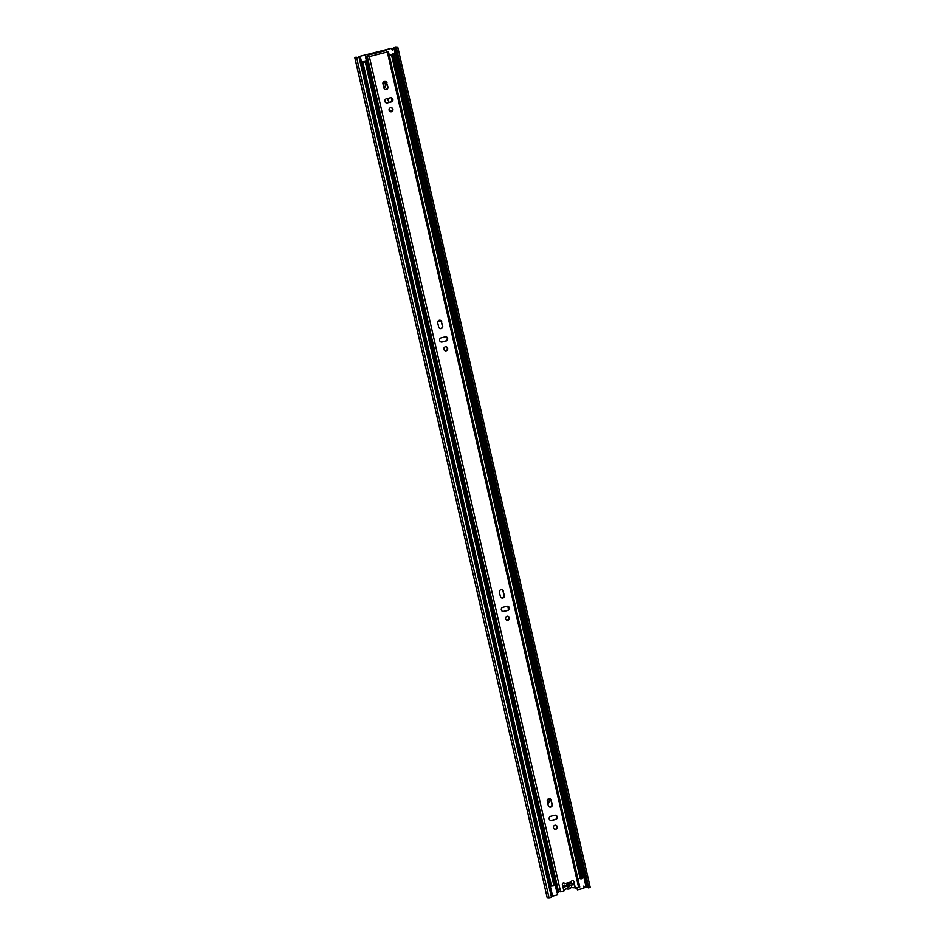 <?xml version="1.0" encoding="UTF-8"?>
<svg xmlns="http://www.w3.org/2000/svg" width="945" height="945" viewBox="0 0 945 945"><rect width="100%" height="100%" fill="white"/><g stroke="black" fill="none" stroke-linecap="round" stroke-linejoin="round"><path stroke-width="1.42" d="M358.84 57.409L357.848 57.55M356.608 57.421L354.859 57.645L547.167 897.596L549.033 897.75L551.455 897.325L552.459 895.636L360.718 58.46L359.088 57.432L356.678 57.858L358.049 57.397M359.088 57.432L551.455 897.325M394.573 53.31L389.482 55.164M361.462 61.685L363.695 61.697M576.993 887.757L577.466 889.824L576.698 887.827M557.066 892.163L557.68 894.82L552.104 896.238M358.946 57.421L358.899 56.546L391.525 48.301L392.34 50.274L393.545 47.675L397.632 47.439M392.199 49.931L393.545 47.675M358.899 56.546L391.525 48.301M587.944 887.532L585.912 887.568L583.774 886.221M396.073 57.291L586.231 887.603L587.152 887.449L585.912 887.568M586.16 887.591L583.762 886.044L583.88 888.194L577.466 889.824M393.604 54.597L393.38 53.605L394.242 53.711L394.656 57.48M394.549 53.31L395.412 53.404L394.242 53.711M395.116 57.527L396.286 57.232L395.412 53.404M588.971 887.65L586.81 886.823L588.452 887.851L590.235 887.461L397.833 47.404M396.546 47.652L397.798 47.404L395.081 49.66L396.416 47.994L588.77 887.887M587.14 886.859L395.4 49.695M586.81 886.823L395.081 49.66M395.175 53.381L393.876 47.711L395.967 47.25M356.23 57.113L354.765 57.539L547.167 897.596M356.029 57.35L357.635 57.527M354.859 57.645L356.678 57.858L549.033 897.75M396.392 47.722L394.786 47.545L395.211 49.423M358.627 57.373L358.58 56.511M387.887 98.398L388.738 102.072L387.592 98.469M507.489 620.203A3.119 3.012 96.5 0 0 505.988 619.471M547.734 803.262A3.119 3.012 96.5 0 0 548.702 798.726M383.871 87.802A3.119 3.012 96.5 0 0 384.45 82.806M507.701 620.144A3.119 3.012 96.5 0 0 505.894 619.471M547.781 803.451A3.119 3.012 96.5 0 0 548.951 798.667M383.918 87.98A3.119 3.012 96.5 0 0 384.674 82.747M566.433 884.933L569.339 884.201M562.984 887.083L574.123 884.272M574.855 887.438A3.815 3.685 -83.5 0 1 571.394 887.072A3.815 3.685 -83.5 0 1 566.09 888.418A3.815 3.685 -83.5 0 1 563.716 890.296M567.189 883.74A1.831 1.772 -83.5 0 1 567.366 883.977L573.875 883.162M563.007 887.213L566.693 886.28A1.831 1.772 -83.5 0 0 569.929 885.465L574.158 884.39M562.724 885.985L566.421 885.052A1.831 1.772 -83.5 0 1 569.646 884.236M366.495 61.094L362.632 62.087L366.176 61.897L362.892 62.441L551.526 886.044L553.935 885.76L365.313 62.157M366.176 61.897L554.809 885.5L553.935 885.76M386.458 82.298L382.89 83.195M392.541 110.222L389.47 111.002M389.411 110.908L392.565 110.104M391.667 98.02L392.305 100.808M392.092 101.139L391.324 97.831M440.902 320.898L437.759 321.69M437.807 321.572L440.819 320.804M508.138 606.548L508.776 609.336M508.552 609.667L507.808 606.406A0.957 0.933 96.5 0 0 507.796 606.347M391.655 54.751L392.789 54.491L391.49 54.775L580.124 878.377L577.938 878.933M391.49 54.775L389.305 55.33M389.281 55.223L392.789 54.491M366.471 60.988L361.592 62.275M580.726 878.531L391.785 54.952L393.675 54.597L391.573 54.94L580.419 878.555M362.632 62.087L363.766 62.169M550.25 885.973L551.183 885.89M361.616 62.37L550.333 885.961M551.218 886.032L362.596 62.441L551.526 886.044M392.742 54.869L392.175 55.271L580.797 878.874L581.707 878.744L393.073 55.141L393.675 54.597M581.707 878.744L582.64 878.259L394.006 54.656M392.175 55.271L393.073 55.141M579.639 886.906L575.009 888.123L573.497 881.531A1.217 1.181 96.5 0 0 572.682 880.645M575.387 888.158L573.875 881.567A1.217 1.181 96.5 0 0 572.457 880.681L572.221 880.74A0.98 0.945 96.5 0 0 571.512 881.921L564.637 883.658A0.98 0.945 96.5 0 0 563.504 882.937L563.255 883.008A1.217 1.181 96.5 0 0 562.381 884.485L563.893 891.064L556.841 892.186L365.491 56.735L368.515 56.275M564.637 883.658L564.26 883.61A0.98 0.945 96.5 0 0 563.633 882.913M386.966 82.747A2.138 2.067 96.5 0 0 385.194 81.128A2.138 2.067 96.5 0 0 382.949 83.762L383.906 87.932A2.138 2.067 96.5 0 0 385.678 89.551A2.138 2.067 96.5 0 0 387.922 86.916L386.588 82.699A2.138 2.067 96.5 0 0 385.005 81.116M386.588 82.699L387.544 86.869A2.138 2.067 96.5 0 1 385.489 89.515M390.403 97.76L386.387 98.776A2.138 2.067 96.5 0 0 386.623 102.97A2.138 2.067 96.5 0 0 387.344 102.922L391.36 101.906A2.138 2.067 96.5 0 0 391.124 97.713A2.138 2.067 96.5 0 0 390.403 97.76M391.36 101.906L390.97 101.859A2.138 2.067 96.5 0 0 390.935 97.701M386.434 102.946A2.138 2.067 96.5 0 0 386.966 102.875L390.97 101.859M441.728 321.843A2.138 2.067 96.5 0 0 439.957 320.225A2.138 2.067 96.5 0 0 437.712 322.859L438.669 327.029A2.138 2.067 96.5 0 0 440.429 328.636A2.138 2.067 96.5 0 0 442.685 326.013L441.35 321.796A2.138 2.067 96.5 0 0 439.768 320.213M441.35 321.796L442.307 325.966A2.138 2.067 96.5 0 1 440.24 328.612M445.166 336.857L441.15 337.873A2.138 2.067 96.5 0 0 441.386 342.066A2.138 2.067 96.5 0 0 442.095 342.019L446.111 341.003A2.138 2.067 96.5 0 0 445.875 336.81A2.138 2.067 96.5 0 0 445.166 336.857M446.111 341.003L445.733 340.956A2.138 2.067 96.5 0 0 445.686 336.798M441.197 342.031A2.138 2.067 96.5 0 0 441.717 341.972L445.733 340.956M503.437 591.275A2.138 2.067 96.5 0 0 501.665 589.656A2.138 2.067 96.5 0 0 499.421 592.291L500.377 596.46A2.138 2.067 96.5 0 0 502.138 598.067A2.138 2.067 96.5 0 0 504.394 595.444L503.059 591.227A2.138 2.067 96.5 0 0 501.476 589.645M503.059 591.227L504.016 595.397A2.138 2.067 96.5 0 1 501.949 598.043M506.874 606.288L502.858 607.304A2.138 2.067 96.5 0 0 503.094 611.498A2.138 2.067 96.5 0 0 503.803 611.45L507.819 610.435A2.138 2.067 96.5 0 0 507.583 606.241A2.138 2.067 96.5 0 0 506.874 606.288M507.819 610.435L507.441 610.387A2.138 2.067 96.5 0 0 507.394 606.217M502.905 611.462A2.138 2.067 96.5 0 0 503.425 611.403L507.441 610.387M551.301 800.261A2.138 2.067 96.5 0 0 549.529 798.643A2.138 2.067 96.5 0 0 547.285 801.277L548.242 805.447A2.138 2.067 96.5 0 0 550.002 807.065A2.138 2.067 96.5 0 0 552.258 804.431L550.923 800.226A2.138 2.067 96.5 0 0 549.34 798.631M550.923 800.226L551.88 804.396A2.138 2.067 96.5 0 1 549.813 807.03M554.739 815.275L550.722 816.291A2.138 2.067 96.5 0 0 550.959 820.484A2.138 2.067 96.5 0 0 551.667 820.437L555.684 819.421A2.138 2.067 96.5 0 0 555.459 815.228A2.138 2.067 96.5 0 0 554.739 815.275M555.684 819.421L555.306 819.386A2.138 2.067 96.5 0 0 555.258 815.216M550.77 820.461A2.138 2.067 96.5 0 0 551.289 820.402L555.306 819.386M390.604 111.723A2.044 1.973 96.5 0 0 391.065 107.695M391.478 111.711A2.044 1.973 96.5 0 0 391.254 107.706A2.044 1.973 96.5 0 0 389.068 109.502A2.044 1.973 96.5 0 0 391.478 111.711M445.367 350.819A2.044 1.973 96.5 0 0 445.816 346.78M446.229 350.796A2.044 1.973 96.5 0 0 446.016 346.791A2.044 1.973 96.5 0 0 443.831 348.599A2.044 1.973 96.5 0 0 446.229 350.796M507.075 620.251A2.044 1.973 96.5 0 0 507.524 616.211M507.937 620.227A2.044 1.973 96.5 0 0 507.713 616.223A2.044 1.973 96.5 0 0 505.54 618.03A2.044 1.973 96.5 0 0 507.937 620.227M554.939 829.237A2.044 1.973 96.5 0 0 555.388 825.209M555.814 829.226A2.044 1.973 96.5 0 0 555.589 825.221A2.044 1.973 96.5 0 0 553.404 827.029A2.044 1.973 96.5 0 0 555.814 829.226M387.249 51.739L388.289 51.455L387.096 51.254M387.285 51.857L388.289 51.455M388.324 51.573L387.32 51.999L578.635 887.343M367.747 54.515L369.33 56.558L387.32 51.999L386.552 50.416L383.788 50.463L367.747 54.515L368.077 55.944L369.33 56.558L367.381 56.877L558.696 892.21M386.552 50.416L368.562 54.964L368.893 56.393M368.952 56.511L367.357 56.759M365.491 56.735L367.097 56.617L558.448 892.068M566.716 884.225L567.591 884M363.731 62.169L362.596 62.429M560.645 891.891L369.33 56.558M367.499 56.287L366.412 56.629L557.751 892.08M393.333 53.617L393.569 54.609M586.951 887.603L588.038 887.26M548.454 897.348L547.202 897.596M573.048 887.709L571.146 887.485M567.744 889.044L565.831 888.832M391.573 54.94L580.206 878.543M579.769 886.942L388.454 51.597"/></g></svg>
